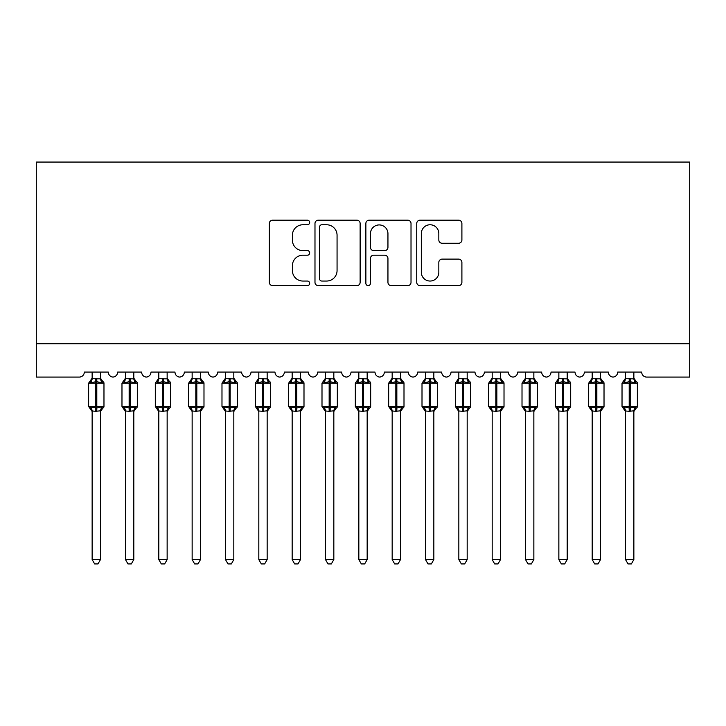 <?xml version="1.0" encoding="UTF-8"?>
<svg xmlns="http://www.w3.org/2000/svg" width="726" height="726" viewBox="0 0 726 726"><rect width="100%" height="100%" fill="white"/><g stroke="black" fill="none" stroke-linecap="round" stroke-linejoin="round"><path stroke-width="1.09" d="M309.666 222.474A2.287 2.287 0 0 0 307.37 220.187L272.604 220.187A3.276 3.276 0 0 0 269.337 223.454L269.337 282.36A3.276 3.276 0 0 0 272.604 285.627L307.37 285.627A2.287 2.287 0 0 0 309.666 283.34A2.287 2.287 0 0 0 307.37 281.044L302.869 281.044A10.473 10.473 0 0 1 292.406 270.571L292.406 265.671A10.473 10.473 0 0 1 302.869 255.198L307.37 255.198A2.287 2.287 0 0 0 309.666 252.902A2.287 2.287 0 0 0 307.37 250.615L302.869 250.615A10.473 10.473 0 0 1 292.406 240.143L292.406 235.233A10.473 10.473 0 0 1 302.869 224.761L307.37 224.761A2.287 2.287 0 0 0 309.666 222.474M458.632 243.255A3.276 3.276 0 0 0 461.899 239.979L461.899 223.454A3.276 3.276 0 0 0 458.632 220.187L420.018 220.187A3.276 3.276 0 0 0 416.742 223.454L416.742 282.36A3.276 3.276 0 0 0 420.018 285.627L458.632 285.627A3.276 3.276 0 0 0 461.899 282.36L461.899 262.395A3.276 3.276 0 0 0 458.632 259.118L442.107 259.118A3.276 3.276 0 0 0 438.831 262.395L438.831 272.295A8.757 8.757 0 0 1 430.082 281.044A8.757 8.757 0 0 1 421.325 272.295L421.325 233.518A8.757 8.757 0 0 1 430.082 224.761A8.757 8.757 0 0 1 438.831 233.518L438.831 239.979A3.276 3.276 0 0 0 442.107 243.255L458.632 243.255M689.7 343.752L689.7 162.061L36.3 162.061L36.3 377.084L79.306 377.084A5 5 0 0 0 84.307 372.084L108.31 372.084A5 5 0 0 0 112.975 377.075A5 5 0 0 0 117.639 372.084L141.643 372.084A5 5 0 0 0 146.307 377.075A5 5 0 0 0 150.981 372.084L174.984 372.084A5 5 0 0 0 179.649 377.075A5 5 0 0 0 184.313 372.084L208.317 372.084A5 5 0 0 0 212.981 377.075A5 5 0 0 0 217.655 372.084L241.658 372.084A5 5 0 0 0 246.323 377.075A5 5 0 0 0 250.987 372.084L274.991 372.084A5 5 0 0 0 279.655 377.075A5 5 0 0 0 284.329 372.084L308.332 372.084A5 5 0 0 0 312.997 377.075A5 5 0 0 0 317.661 372.084L341.665 372.084A5 5 0 0 0 346.329 377.075A5 5 0 0 0 351.003 372.084L374.997 372.084A5 5 0 0 0 379.671 377.075A5 5 0 0 0 384.335 372.084L408.339 372.084A5 5 0 0 0 413.003 377.075A5 5 0 0 0 417.668 372.084L441.671 372.084A5 5 0 0 0 446.345 377.075A5 5 0 0 0 451.009 372.084L475.013 372.084A5 5 0 0 0 479.677 377.075A5 5 0 0 0 484.342 372.084L508.345 372.084A5 5 0 0 0 513.019 377.075A5 5 0 0 0 517.683 372.084L541.687 372.084A5 5 0 0 0 546.351 377.075A5 5 0 0 0 551.016 372.084L575.019 372.084A5 5 0 0 0 579.693 377.075A5 5 0 0 0 584.357 372.084L608.361 372.084A5 5 0 0 0 613.025 377.075A5 5 0 0 0 617.69 372.084L641.693 372.084A5 5 0 0 0 646.694 377.084L689.7 377.084L689.7 343.752L36.3 343.752M360.132 223.454A3.276 3.276 0 0 0 356.865 220.187L318.251 220.187A3.276 3.276 0 0 0 314.984 223.454L314.984 282.36A3.276 3.276 0 0 0 318.251 285.627L356.865 285.627A3.276 3.276 0 0 0 360.132 282.36L360.132 223.454M369.135 220.187L407.749 220.187A3.276 3.276 0 0 1 411.016 223.454L411.016 282.36A3.276 3.276 0 0 1 407.749 285.627L391.223 285.627A3.276 3.276 0 0 1 387.947 282.36L387.947 258.465A3.276 3.276 0 0 0 384.68 255.198L373.718 255.198A3.276 3.276 0 0 0 370.441 258.465L370.441 283.34A2.287 2.287 0 0 1 368.155 285.627A2.287 2.287 0 0 1 365.868 283.34L365.868 223.454A3.276 3.276 0 0 1 369.135 220.187M321.854 224.761A2.287 2.287 0 0 0 319.558 227.056L319.558 278.757A2.287 2.287 0 0 0 321.854 281.044L326.6 281.044A10.473 10.473 0 0 0 337.064 270.571L337.064 235.233A10.473 10.473 0 0 0 326.6 224.761L321.854 224.761M387.947 233.681A8.757 8.757 0 0 0 379.199 224.924A8.757 8.757 0 0 0 370.441 233.681L370.441 247.339A3.276 3.276 0 0 0 373.718 250.615L384.68 250.615A3.276 3.276 0 0 0 387.947 247.339L387.947 233.681M92.138 559.601L100.469 559.601L97.974 563.939L94.643 563.939L92.138 559.601L92.138 410.961A3.666 3.494 180 0 0 90.215 407.903L90.931 406.832L95.805 408.003L95.805 406.506L96.803 406.506L96.803 381.667L101.685 382.847L102.883 381.604A1.67 1.67 0 0 1 103.972 383.165L88.636 383.165L88.636 406.506L95.805 406.506L95.805 381.667L90.931 382.847L90.215 381.767A3.666 3.494 0 0 0 92.138 378.691L100.478 378.863L100.469 372.084M100.469 559.601L100.478 410.807L95.805 411.297L95.805 408.003L96.803 408.003L96.803 406.506L103.972 406.506A1.67 1.67 0 0 1 102.883 408.066L102.402 407.903L102.883 408.066L100.469 411.515M100.469 410.98L100.469 410.98A3.666 3.494 180 0 1 102.402 407.903L101.685 406.832L96.803 408.003L96.803 411.297M95.805 411.297L92.138 410.98M92.138 372.084L92.138 378.718M90.931 382.847L91.422 381.422M101.685 382.847L100.478 378.863M100.478 410.807L101.685 406.832M92.138 410.807L90.931 406.832M125.48 559.601L133.811 559.601L131.306 563.939L127.976 563.939L125.48 559.601L125.48 410.961A3.666 3.494 180 0 0 123.547 407.903L124.264 406.832L129.146 408.003L129.146 406.506L130.145 406.506L130.145 381.667L135.018 382.847L136.216 381.604A1.67 1.67 0 0 1 137.314 383.165L121.977 383.165L121.977 406.506L129.146 406.506L129.146 381.667L124.264 382.847L123.547 381.767A3.666 3.494 0 0 0 125.48 378.691L133.811 378.863L133.811 372.084M133.811 559.601L133.811 410.807L129.146 411.297L129.146 408.003L130.145 408.003L130.145 406.506L137.314 406.506A1.67 1.67 0 0 1 136.216 408.066L135.735 407.903L136.216 408.066L133.811 411.515M133.811 410.98L133.811 410.98A3.666 3.494 180 0 1 135.735 407.903L135.018 406.832L130.145 408.003L130.145 411.297M129.146 411.297L125.48 410.98M125.48 372.084L125.48 378.718M124.264 382.847L124.754 381.422M135.018 382.847L133.811 378.863M133.811 410.807L135.018 406.832M125.471 410.807L124.264 406.832M158.812 559.601L167.143 559.601L164.648 563.939L161.317 563.939L158.812 559.601L158.812 410.961A3.666 3.494 180 0 0 156.889 407.903L157.606 406.832L162.479 408.003L162.479 406.506L163.477 406.506L163.477 381.667L168.359 382.847L169.557 381.604A1.67 1.67 0 0 1 170.646 383.165L155.31 383.165L155.31 406.506L162.479 406.506L162.479 381.667L157.606 382.847L156.889 381.767A3.666 3.494 0 0 0 158.812 378.691L167.152 378.863L167.143 372.084M167.143 559.601L167.152 410.807L162.479 411.297L162.479 408.003L163.477 408.003L163.477 406.506L170.646 406.506A1.67 1.67 0 0 1 169.557 408.066L169.076 407.903L169.557 408.066L167.143 411.515M167.143 410.98L167.143 410.98A3.666 3.494 180 0 1 169.076 407.903L168.359 406.832L163.477 408.003L163.477 411.297M162.479 411.297L158.812 410.98M158.812 372.084L158.812 378.718M157.606 382.847L158.096 381.422M168.359 382.847L167.152 378.863M167.152 410.807L168.359 406.832M158.812 410.807L157.606 406.832M192.145 559.601L200.485 559.601L197.98 563.939L194.65 563.939L192.145 559.601L192.145 410.961A3.666 3.494 180 0 0 190.221 407.903L190.938 406.832L195.82 408.003L195.82 406.506L196.819 406.506L196.819 381.667L201.692 382.847L202.89 381.604A1.67 1.67 0 0 1 203.988 383.165L188.651 383.165L188.651 406.506L195.82 406.506L195.82 381.667L190.938 382.847L190.221 381.767A3.666 3.494 0 0 0 192.145 378.691L200.485 378.863L200.485 372.084M200.485 559.601L200.485 410.807L195.82 411.297L195.82 408.003L196.819 408.003L196.819 406.506L203.988 406.506A1.67 1.67 0 0 1 202.89 408.066L202.409 407.903L202.89 408.066L200.485 411.515M200.485 410.98L200.485 410.98A3.666 3.494 180 0 1 202.409 407.903L201.692 406.832L196.819 408.003L196.819 411.297M195.82 411.297L192.145 410.98M192.145 372.084L192.145 378.718M190.938 382.847L191.428 381.422M201.692 382.847L200.485 378.863M200.485 410.807L201.692 406.832M192.145 410.807L190.938 406.832M225.487 559.601L233.817 559.601L231.322 563.939L227.991 563.939L225.487 559.601L225.487 410.961A3.666 3.494 180 0 0 223.563 407.903L224.28 406.832L229.153 408.003L229.153 406.506L230.151 406.506L230.151 381.667L235.033 382.847L236.222 381.604A1.67 1.67 0 0 1 237.32 383.165L221.984 383.165L221.984 406.506L229.153 406.506L229.153 381.667L224.28 382.847L223.563 381.767A3.666 3.494 0 0 0 225.487 378.691L233.826 378.863L233.817 372.084M233.817 559.601L233.826 410.807L229.153 411.297L229.153 408.003L230.151 408.003L230.151 406.506L237.32 406.506A1.67 1.67 0 0 1 236.222 408.066L235.75 407.903L236.222 408.066L233.817 411.515M233.817 410.98L233.817 410.98A3.666 3.494 180 0 1 235.75 407.903L235.033 406.832L230.151 408.003L230.151 411.297M229.153 411.297L225.487 410.98M225.487 372.084L225.487 378.718M224.28 382.847L224.77 381.422M235.033 382.847L233.826 378.863M233.826 410.807L235.033 406.832M225.487 410.807L224.28 406.832M258.819 559.601L267.159 559.601L264.654 563.939L261.324 563.939L258.819 559.601L258.819 410.961A3.666 3.494 180 0 0 256.895 407.903L257.612 406.832L262.485 408.003L262.485 406.506L263.493 406.506L263.493 381.667L268.366 382.847L269.564 381.604A1.67 1.67 0 0 1 270.653 383.165L255.325 383.165L255.325 406.506L262.485 406.506L262.485 381.667L257.612 382.847L256.895 381.767A3.666 3.494 0 0 0 258.819 378.691L267.159 378.863L267.159 372.084M267.159 559.601L267.159 410.807L262.485 411.297L262.485 408.003L263.493 408.003L263.493 406.506L270.653 406.506A1.67 1.67 0 0 1 269.564 408.066L269.083 407.903L269.564 408.066L267.159 411.515M267.159 410.98L267.159 410.98A3.666 3.494 180 0 1 269.083 407.903L268.366 406.832L263.493 408.003L263.493 411.297M262.485 411.297L258.819 410.98M258.819 372.084L258.819 378.718M257.612 382.847L258.102 381.422M268.366 382.847L267.159 378.863M267.159 410.807L268.366 406.832M258.819 410.807L257.612 406.832M292.161 559.601L300.491 559.601L297.996 563.939L294.665 563.939L292.161 559.601L292.161 410.961A3.666 3.494 180 0 0 290.237 407.903L290.954 406.832L295.827 408.003L295.827 406.506L296.825 406.506L296.825 381.667L301.707 382.847L302.896 381.604A1.67 1.67 0 0 1 303.994 383.165L288.658 383.165L288.658 406.506L295.827 406.506L295.827 381.667L290.954 382.847L290.237 381.767A3.666 3.494 0 0 0 292.161 378.691L300.5 378.863L300.491 372.084M300.491 559.601L300.5 410.807L295.827 411.297L295.827 408.003L296.825 408.003L296.825 406.506L303.994 406.506A1.67 1.67 0 0 1 302.896 408.066L302.415 407.903L302.896 408.066L300.491 411.515M300.491 410.98L300.491 410.98A3.666 3.494 180 0 1 302.415 407.903L301.707 406.832L296.825 408.003L296.825 411.297M295.827 411.297L292.161 410.98M292.161 372.084L292.161 378.718M290.954 382.847L291.444 381.422M301.707 382.847L300.5 378.863M300.5 410.807L301.707 406.832M292.161 410.807L290.954 406.832M325.493 559.601L333.833 559.601L331.328 563.939L327.998 563.939L325.493 559.601L325.493 410.961A3.666 3.494 180 0 0 323.569 407.903L324.286 406.832L329.159 408.003L329.159 406.506L330.167 406.506L330.167 381.667L335.04 382.847L336.238 381.604A1.67 1.67 0 0 1 337.327 383.165L321.999 383.165L321.999 406.506L329.159 406.506L329.159 381.667L324.286 382.847L323.569 381.767A3.666 3.494 0 0 0 325.493 378.691L333.833 378.863L333.833 372.084M333.833 559.601L333.833 410.807L329.159 411.297L329.159 408.003L330.167 408.003L330.167 406.506L337.327 406.506A1.67 1.67 0 0 1 336.238 408.066L335.757 407.903L336.238 408.066L333.833 411.515M333.833 410.98L333.833 410.98A3.666 3.494 180 0 1 335.757 407.903L335.04 406.832L330.167 408.003L330.167 411.297M329.159 411.297L325.493 410.98M325.493 372.084L325.493 378.718M324.286 382.847L324.776 381.422M335.04 382.847L333.833 378.863M333.833 410.807L335.04 406.832M325.493 410.807L324.286 406.832M358.835 559.601L367.165 559.601L364.661 563.939L361.339 563.939L358.835 559.601L358.835 410.961A3.666 3.494 180 0 0 356.911 407.903L357.628 406.832L362.501 408.003L362.501 406.506L363.499 406.506L363.499 381.667L368.372 382.847L369.57 381.604A1.67 1.67 0 0 1 370.668 383.165L355.332 383.165L355.332 406.506L362.501 406.506L362.501 381.667L357.628 382.847L356.911 381.767A3.666 3.494 0 0 0 358.835 378.691L367.165 378.863L367.165 372.084M367.165 559.601L367.165 410.807L362.501 411.297L362.501 408.003L363.499 408.003L363.499 406.506L370.668 406.506A1.67 1.67 0 0 1 369.57 408.066L369.089 407.903L369.57 408.066L367.165 411.515M367.165 410.98L367.165 410.98A3.666 3.494 180 0 1 369.089 407.903L368.372 406.832L363.499 408.003L363.499 411.297M362.501 411.297L358.835 410.98M358.835 372.084L358.835 378.718M357.628 382.847L358.118 381.422M368.372 382.847L367.165 378.863M367.165 410.807L368.372 406.832M358.835 410.807L357.628 406.832M392.167 559.601L400.507 559.601L398.002 563.939L394.672 563.939L392.167 559.601L392.167 410.961A3.666 3.494 180 0 0 390.243 407.903L390.96 406.832L395.833 408.003L395.833 406.506L396.841 406.506L396.841 381.667L401.714 382.847L402.912 381.604A1.67 1.67 0 0 1 404.001 383.165L388.673 383.165L388.673 406.506L395.833 406.506L395.833 381.667L390.96 382.847L390.243 381.767A3.666 3.494 0 0 0 392.167 378.691L400.507 378.863L400.507 372.084M400.507 559.601L400.507 410.807L395.833 411.297L395.833 408.003L396.841 408.003L396.841 406.506L404.001 406.506A1.67 1.67 0 0 1 402.912 408.066L402.431 407.903L402.912 408.066L400.507 411.515M400.507 410.98L400.507 410.98A3.666 3.494 180 0 1 402.431 407.903L401.714 406.832L396.841 408.003L396.841 411.297M395.833 411.297L392.167 410.98M392.167 372.084L392.167 378.718M390.96 382.847L391.45 381.422M401.714 382.847L400.507 378.863M400.507 410.807L401.714 406.832M392.167 410.807L390.96 406.832M425.509 559.601L433.839 559.601L431.335 563.939L428.004 563.939L425.509 559.601L425.509 410.961A3.666 3.494 180 0 0 423.585 407.903L424.293 406.832L429.175 408.003L429.175 406.506L430.173 406.506L430.173 381.667L435.046 382.847L436.244 381.604A1.67 1.67 0 0 1 437.342 383.165L422.006 383.165L422.006 406.506L429.175 406.506L429.175 381.667L424.293 382.847L423.585 381.767A3.666 3.494 0 0 0 425.509 378.691L433.839 378.863L433.839 372.084M433.839 559.601L433.839 410.807L429.175 411.297L429.175 408.003L430.173 408.003L430.173 406.506L437.342 406.506A1.67 1.67 0 0 1 436.244 408.066L435.763 407.903L436.244 408.066L433.839 411.515M433.839 410.98L433.839 410.98A3.666 3.494 180 0 1 435.763 407.903L435.046 406.832L430.173 408.003L430.173 411.297M429.175 411.297L425.509 410.98M425.509 372.084L425.509 378.718M424.293 382.847L424.783 381.422M435.046 382.847L433.839 378.863M433.839 410.807L435.046 406.832M425.5 410.807L424.293 406.832M458.841 559.601L467.181 559.601L464.676 563.939L461.346 563.939L458.841 559.601L458.841 410.961A3.666 3.494 180 0 0 456.917 407.903L457.634 406.832L462.507 408.003L462.507 406.506L463.515 406.506L463.515 381.667L468.388 382.847L469.586 381.604A1.67 1.67 0 0 1 470.675 383.165L455.347 383.165L455.347 406.506L462.507 406.506L462.507 381.667L457.634 382.847L456.917 381.767A3.666 3.494 0 0 0 458.841 378.691L467.181 378.863L467.181 372.084M467.181 559.601L467.181 410.807L462.507 411.297L462.507 408.003L463.515 408.003L463.515 406.506L470.675 406.506A1.67 1.67 0 0 1 469.586 408.066L469.105 407.903L469.586 408.066L467.181 411.515M467.181 410.98L467.181 410.98A3.666 3.494 180 0 1 469.105 407.903L468.388 406.832L463.515 408.003L463.515 411.297M462.507 411.297L458.841 410.98M458.841 372.084L458.841 378.718M457.634 382.847L458.124 381.422M468.388 382.847L467.181 378.863M467.181 410.807L468.388 406.832M458.841 410.807L457.634 406.832M492.183 559.601L500.513 559.601L498.009 563.939L494.678 563.939L492.183 559.601L492.183 410.961A3.666 3.494 180 0 0 490.25 407.903L490.967 406.832L495.849 408.003L495.849 406.506L496.847 406.506L496.847 381.667L501.72 382.847L502.918 381.604A1.67 1.67 0 0 1 504.016 383.165L488.68 383.165L488.68 406.506L495.849 406.506L495.849 381.667L490.967 382.847L490.25 381.767A3.666 3.494 0 0 0 492.183 378.691L500.513 378.863L500.513 372.084M500.513 559.601L500.513 410.807L495.849 411.297L495.849 408.003L496.847 408.003L496.847 406.506L504.016 406.506A1.67 1.67 0 0 1 502.918 408.066L502.437 407.903L502.918 408.066L500.513 411.515M500.513 410.98L500.513 410.98A3.666 3.494 180 0 1 502.437 407.903L501.72 406.832L496.847 408.003L496.847 411.297M495.849 411.297L492.183 410.98M492.183 372.084L492.183 378.718M490.967 382.847L491.457 381.422M501.72 382.847L500.513 378.863M500.513 410.807L501.72 406.832M492.174 410.807L490.967 406.832M525.515 559.601L533.855 559.601L531.35 563.939L528.02 563.939L525.515 559.601L525.515 410.961A3.666 3.494 180 0 0 523.591 407.903L524.308 406.832L529.181 408.003L529.181 406.506L530.18 406.506L530.18 381.667L535.062 382.847L536.26 381.604A1.67 1.67 0 0 1 537.349 383.165L522.012 383.165L522.012 406.506L529.181 406.506L529.181 381.667L524.308 382.847L523.591 381.767A3.666 3.494 0 0 0 525.515 378.691L533.855 378.863L533.855 372.084M533.855 559.601L533.855 410.807L529.181 411.297L529.181 408.003L530.18 408.003L530.18 406.506L537.349 406.506A1.67 1.67 0 0 1 536.26 408.066L535.779 407.903L536.26 408.066L533.855 411.515M533.855 410.98L533.855 410.98A3.666 3.494 180 0 1 535.779 407.903L535.062 406.832L530.18 408.003L530.18 411.297M529.181 411.297L525.515 410.98M525.515 372.084L525.515 378.718M524.308 382.847L524.798 381.422M535.062 382.847L533.855 378.863M533.855 410.807L535.062 406.832M525.515 410.807L524.308 406.832M558.857 559.601L567.188 559.601L564.683 563.939L561.352 563.939L558.857 559.601L558.857 410.961A3.666 3.494 180 0 0 556.924 407.903L557.641 406.832L562.523 408.003L562.523 406.506L563.521 406.506L563.521 381.667L568.394 382.847L569.592 381.604A1.67 1.67 0 0 1 570.69 383.165L555.354 383.165L555.354 406.506L562.523 406.506L562.523 381.667L557.641 382.847L556.924 381.767A3.666 3.494 0 0 0 558.857 378.691L567.188 378.863L567.188 372.084M567.188 559.601L567.188 410.807L562.523 411.297L562.523 408.003L563.521 408.003L563.521 406.506L570.69 406.506A1.67 1.67 0 0 1 569.592 408.066L569.111 407.903L569.592 408.066L567.188 411.515M567.188 410.98L567.188 410.98A3.666 3.494 180 0 1 569.111 407.903L568.394 406.832L563.521 408.003L563.521 411.297M562.523 411.297L558.857 410.98M558.857 372.084L558.857 378.718M557.641 382.847L558.131 381.422M568.394 382.847L567.188 378.863M567.188 410.807L568.394 406.832M558.848 410.807L557.641 406.832M592.189 559.601L600.52 559.601L598.024 563.939L594.694 563.939L592.189 559.601L592.189 410.961A3.666 3.494 180 0 0 590.265 407.903L590.982 406.832L595.855 408.003L595.855 406.506L596.854 406.506L596.854 381.667L601.736 382.847L602.934 381.604A1.67 1.67 0 0 1 604.023 383.165L588.686 383.165L588.686 406.506L595.855 406.506L595.855 381.667L590.982 382.847L590.265 381.767A3.666 3.494 0 0 0 592.189 378.691L600.529 378.863L600.52 372.084M600.52 559.601L600.529 410.807L595.855 411.297L595.855 408.003L596.854 408.003L596.854 406.506L604.023 406.506A1.67 1.67 0 0 1 602.934 408.066L602.453 407.903L602.934 408.066L600.52 411.515M600.52 410.98L600.52 410.98A3.666 3.494 180 0 1 602.453 407.903L601.736 406.832L596.854 408.003L596.854 411.297M595.855 411.297L592.189 410.98M592.189 372.084L592.189 378.718M590.982 382.847L591.472 381.422M601.736 382.847L600.529 378.863M600.529 410.807L601.736 406.832M592.189 410.807L590.982 406.832M625.531 559.601L633.862 559.601L631.357 563.939L628.026 563.939L625.531 559.601L625.531 410.961A3.666 3.494 180 0 0 623.598 407.903L624.315 406.832L629.197 408.003L629.197 406.506L630.195 406.506L630.195 381.667L635.068 382.847L636.266 381.604A1.67 1.67 0 0 1 637.364 383.165L622.028 383.165L622.028 406.506L629.197 406.506L629.197 381.667L624.315 382.847L623.598 381.767A3.666 3.494 0 0 0 625.531 378.691L633.862 378.863L633.862 372.084M633.862 559.601L633.862 410.807L629.197 411.297L629.197 408.003L630.195 408.003L630.195 406.506L637.364 406.506A1.67 1.67 0 0 1 636.266 408.066L635.785 407.903L636.266 408.066L633.862 411.515M633.862 410.98L633.862 410.98A3.666 3.494 180 0 1 635.785 407.903L635.068 406.832L630.195 408.003L630.195 411.297M629.197 411.297L625.531 410.98M625.531 372.084L625.531 378.718M624.315 382.847L624.805 381.422M635.068 382.847L633.862 378.863M633.862 410.807L635.068 406.832M625.522 410.807L624.315 406.832M96.803 378.373L96.803 381.667L95.805 381.667L95.805 378.373M102.402 381.767A3.666 3.494 0 0 1 100.469 378.691M130.145 378.373L130.145 381.667L129.146 381.667L129.146 378.373M135.735 381.767A3.666 3.494 0 0 1 133.811 378.691M163.477 378.373L163.477 381.667L162.479 381.667L162.479 378.373M169.076 381.767A3.666 3.494 0 0 1 167.143 378.691M196.819 378.373L196.819 381.667L195.82 381.667L195.82 378.373M202.409 381.767A3.666 3.494 0 0 1 200.485 378.691M230.151 378.373L230.151 381.667L229.153 381.667L229.153 378.373M235.75 381.767A3.666 3.494 0 0 1 233.817 378.691M263.493 378.373L263.493 381.667L262.485 381.667L262.485 378.373M269.083 381.767A3.666 3.494 0 0 1 267.159 378.691M296.825 378.373L296.825 381.667L295.827 381.667L295.827 378.373M302.415 381.767A3.666 3.494 0 0 1 300.491 378.691M330.167 378.373L330.167 381.667L329.159 381.667L329.159 378.373M335.757 381.767A3.666 3.494 0 0 1 333.833 378.691M363.499 378.373L363.499 381.667L362.501 381.667L362.501 378.373M369.089 381.767A3.666 3.494 0 0 1 367.165 378.691M396.841 378.373L396.841 381.667L395.833 381.667L395.833 378.373M402.431 381.767A3.666 3.494 0 0 1 400.507 378.691M430.173 378.373L430.173 381.667L429.175 381.667L429.175 378.373M435.763 381.767A3.666 3.494 0 0 1 433.839 378.691M463.515 378.373L463.515 381.667L462.507 381.667L462.507 378.373M469.105 381.767A3.666 3.494 0 0 1 467.181 378.691M496.847 378.373L496.847 381.667L495.849 381.667L495.849 378.373M502.437 381.767A3.666 3.494 0 0 1 500.513 378.691M530.18 378.373L530.18 381.667L529.181 381.667L529.181 378.373M535.779 381.767A3.666 3.494 0 0 1 533.855 378.691M563.521 378.373L563.521 381.667L562.523 381.667L562.523 378.373M569.111 381.767A3.666 3.494 0 0 1 567.188 378.691M596.854 378.373L596.854 381.667L595.855 381.667L595.855 378.373M602.453 381.767A3.666 3.494 0 0 1 600.52 378.691M630.195 378.373L630.195 381.667L629.197 381.667L629.197 378.373M635.785 381.767A3.666 3.494 0 0 1 633.862 378.691M103.972 406.506L103.972 383.165M92.138 411.515L88.636 406.506M92.138 378.164L88.636 383.165M102.883 381.604L100.469 378.164M137.314 406.506L137.314 383.165M125.48 411.515L121.977 406.506M125.48 378.164L121.977 383.165M136.216 381.604L133.811 378.164M170.646 406.506L170.646 383.165M158.812 411.515L155.31 406.506M158.812 378.164L155.31 383.165M169.557 381.604L167.143 378.164M203.988 406.506L203.988 383.165M192.145 411.515L188.651 406.506M192.145 378.164L188.651 383.165M202.89 381.604L200.485 378.164M237.32 406.506L237.32 383.165M225.487 411.515L221.984 406.506M225.487 378.164L221.984 383.165M236.222 381.604L233.817 378.164M270.653 406.506L270.653 383.165M258.819 411.515L255.325 406.506M258.819 378.164L255.325 383.165M269.564 381.604L267.159 378.164M303.994 406.506L303.994 383.165M292.161 411.515L288.658 406.506M292.161 378.164L288.658 383.165M302.896 381.604L300.491 378.164M337.327 406.506L337.327 383.165M325.493 411.515L321.999 406.506M325.493 378.164L321.999 383.165M336.238 381.604L333.833 378.164M370.668 406.506L370.668 383.165M358.835 411.515L355.332 406.506M358.835 378.164L355.332 383.165M369.57 381.604L367.165 378.164M404.001 406.506L404.001 383.165M392.167 411.515L388.673 406.506M392.167 378.164L388.673 383.165M402.912 381.604L400.507 378.164M437.342 406.506L437.342 383.165M425.509 411.515L422.006 406.506M425.509 378.164L422.006 383.165M436.244 381.604L433.839 378.164M470.675 406.506L470.675 383.165M458.841 411.515L455.347 406.506M458.841 378.164L455.347 383.165M469.586 381.604L467.181 378.164M504.016 406.506L504.016 383.165M492.183 411.515L488.68 406.506M492.183 378.164L488.68 383.165M502.918 381.604L500.513 378.164M537.349 406.506L537.349 383.165M525.515 411.515L522.012 406.506M525.515 378.164L522.012 383.165M536.26 381.604L533.855 378.164M570.69 406.506L570.69 383.165M558.857 411.515L555.354 406.506M558.857 378.164L555.354 383.165M569.592 381.604L567.188 378.164M604.023 406.506L604.023 383.165M592.189 411.515L588.686 406.506M592.189 378.164L588.686 383.165M602.934 381.604L600.52 378.164M637.364 406.506L637.364 383.165M625.531 411.515L622.028 406.506M625.531 378.164L622.028 383.165M636.266 381.604L633.862 378.164"/></g></svg>
